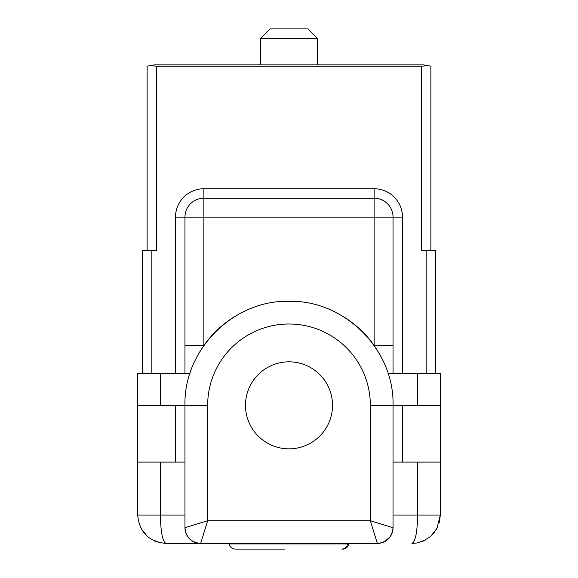 <?xml version="1.0" encoding="UTF-8"?>
<svg xmlns="http://www.w3.org/2000/svg" width="578" height="578" viewBox="0 0 578 578"><rect width="100%" height="100%" fill="white"/><g stroke="black" fill="none" stroke-linecap="round" stroke-linejoin="round"><path stroke-width="0.87" d="M147.13 250.223L147.13 66.174L154.694 64.844L260.627 64.844L260.627 38.358L317.373 38.358L317.373 64.844L423.306 64.844L406.428 64.844L423.306 64.844L430.87 66.174L430.87 250.223M317.373 38.358L307.915 28.9L270.085 28.9L260.627 38.358M171.572 64.844L406.428 64.844M422.142 66.174L155.706 66.167M426.145 373.178L426.145 250.223L421.413 250.223L421.413 66.174L427.568 65.776M149.912 65.69L156.587 66.174L156.587 250.223L151.855 250.223L151.855 373.178M142.398 373.178L142.398 250.223L151.855 250.223M201.982 543.428L166.045 543.428C148.849 541.788 139.392 532.324 137.672 515.049L137.672 373.178L190.054 373.178M234.863 316.491A104.04 104.04 0 0 0 203.875 345.514L184.96 345.514L184.96 217.118A18.915 18.915 0 0 1 203.875 198.203L374.125 198.203L374.125 217.118L203.875 217.118L203.875 345.514L199.894 351.634M417.634 405.337L417.634 373.178L387.946 373.178M417.634 373.178L440.328 373.178L440.328 515.049L439.287 522.671M435.602 373.178L435.602 250.223L426.145 250.223M377.34 543.428L370.339 520.727L393.04 527.721C392.079 537.237 386.848 542.467 377.34 543.428L200.66 543.428L207.661 520.727L184.96 527.721L184.96 405.337C183.522 349.741 233.404 299.859 289 301.297C344.596 299.859 394.478 349.741 393.04 405.337L393.04 527.721A15.7 15.7 0 0 1 377.34 543.428L376.018 543.428M200.66 543.428C191.152 542.467 185.921 537.237 184.96 527.721A15.7 15.7 0 0 0 200.66 543.428L166.009 543.428M175.502 373.178L175.502 217.118L184.96 217.118L184.96 373.178M175.502 217.118A28.373 28.373 0 0 1 203.875 188.746L374.125 188.746A28.373 28.373 0 0 1 402.498 217.118L393.04 217.118L393.04 373.178L393.04 345.514L374.125 345.514L378.106 351.634M437.676 527.042L432.871 534.216M425.336 540.076L417.2 542.937M143.192 531.876L145.1 534.195L143.192 531.876M151.718 539.541L160.8 542.937M184.96 462.082L137.672 462.082M137.672 405.337L184.96 405.337C183.522 349.741 233.404 299.859 289 301.297C344.596 299.859 394.478 349.741 393.04 405.337L440.328 405.337M137.672 515.049L160.366 515.049C160.706 532.287 162.599 541.745 166.045 543.428M374.125 198.203A18.915 18.915 0 0 1 393.04 217.118A18.915 18.915 0 0 0 374.125 198.203L374.125 188.746M416.897 542.995L423.248 541.08L416.897 542.995L411.955 543.428C415.394 541.788 417.287 532.324 417.634 515.049L417.634 462.082M390.251 536.659L384.587 541.651M343.137 316.491A104.04 104.04 0 0 1 374.125 345.514L374.125 217.118L393.04 217.118M393.04 462.082L440.328 462.082M423.248 541.08L430.559 536.471L436.809 528.74L440.328 515.049L393.04 515.049M348.65 543.428L348.606 543.92C348.035 547.113 346.135 548.84 342.913 549.1L341.786 549.1C345.023 548.833 346.916 547.106 347.472 543.92L347.515 543.428M284.961 549.1L235.087 549.1C231.857 548.833 229.957 547.106 229.394 543.92L229.35 543.428M245.491 405.337A43.509 43.509 0 0 0 289 448.846A43.509 43.509 0 0 0 332.509 405.337A43.509 43.509 0 0 0 289 361.828A43.509 43.509 0 0 0 245.491 405.337M402.498 217.118L402.498 373.178M203.875 188.746L203.875 217.118L184.96 217.118A18.915 18.915 0 0 1 203.875 198.203M184.96 515.049L160.366 515.049L160.366 462.082M160.366 405.337L160.366 373.178M175.502 462.082L175.502 405.337M402.498 462.082L402.498 405.337M184.96 405.337L207.661 405.337L207.661 520.727L370.339 520.727L370.339 405.337L393.04 405.337M207.661 405.337A81.339 81.339 0 0 1 289 323.998A81.339 81.339 0 0 1 370.339 405.337M229.394 543.92L347.472 543.92M432.9 534.195L434.808 531.876M141.191 528.74L147.441 536.471M154.752 541.08L161.103 542.995M430.559 536.471L436.809 528.74"/></g></svg>
